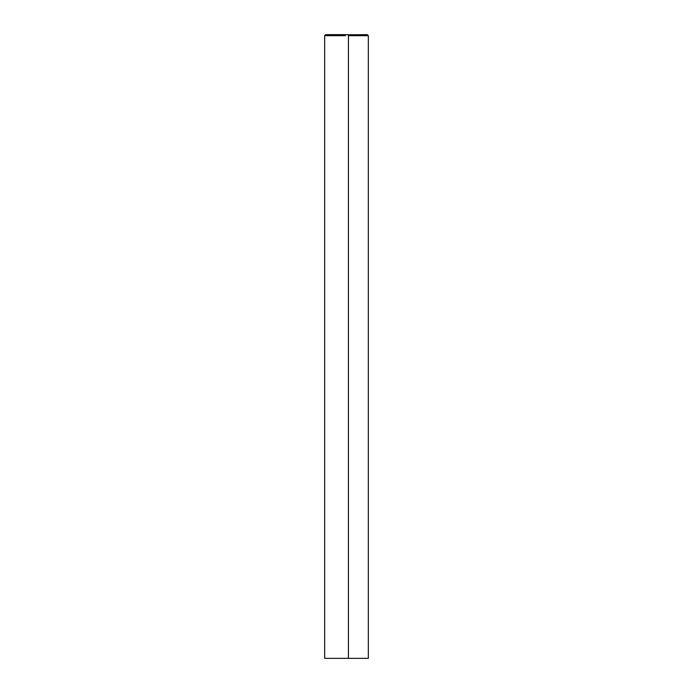 <?xml version="1.0" encoding="UTF-8"?>
<svg xmlns="http://www.w3.org/2000/svg" width="693" height="693" viewBox="0 0 693 693"><rect width="100%" height="100%" fill="white"/><g stroke="black" fill="none" stroke-linecap="round" stroke-linejoin="round"><path stroke-width="1.04" d="M348.432 658.35L348.432 34.65L338.513 34.65L348.432 34.65L348.432 658.35L338.513 658.35L368.329 658.35L368.329 35.69L348.432 35.69M368.329 35.69L367.29 34.65L348.432 34.797M345.46 35.69L324.671 35.69L324.671 658.35L345.46 658.35M338.513 34.65L325.71 34.65L324.671 35.69"/></g></svg>

